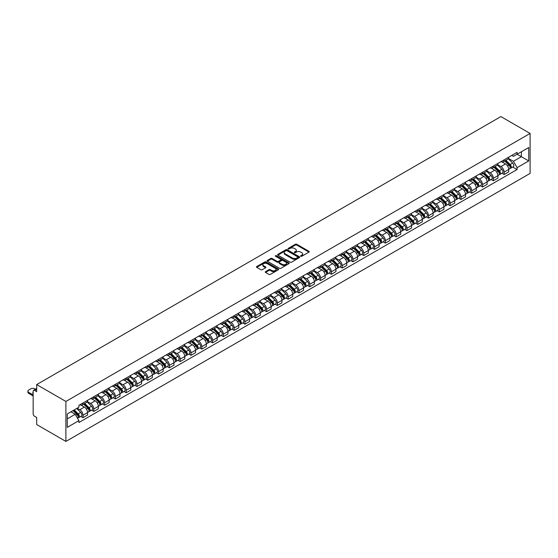 <?xml version="1.0" encoding="UTF-8"?>
<svg xmlns="http://www.w3.org/2000/svg" width="558" height="558" viewBox="0 0 558 558"><rect width="100%" height="100%" fill="white"/><g stroke="black" fill="none" stroke-linecap="round" stroke-linejoin="round"><path stroke-width="0.84" d="M300.79 256.268A0.67 0.391 0 0 0 301.739 256.268L308.958 252.104A0.963 0.558 0 0 0 309.237 251.714A0.963 0.558 0 0 0 308.958 251.316L296.73 244.258A0.963 0.558 0 0 0 295.37 244.258L288.151 248.429A0.67 0.391 0 0 0 289.1 248.973L290.034 248.436A3.076 1.779 0 0 1 294.38 248.436L295.405 249.021A3.076 1.779 0 0 1 296.305 250.277A3.076 1.779 0 0 1 295.405 251.532L294.471 252.076A0.67 0.391 0 0 0 295.419 252.621L296.354 252.083A3.076 1.779 0 0 1 300.699 252.083L301.725 252.669A3.076 1.779 0 0 1 302.624 253.925A3.076 1.779 0 0 1 301.725 255.18L300.79 255.724A0.67 0.391 0 0 0 300.79 256.268L300.79 255.724M265.538 271.641A0.963 0.558 0 0 0 265.259 272.032A0.963 0.558 0 0 0 265.538 272.423L268.97 274.403A0.963 0.558 0 0 0 270.33 274.403L278.351 269.779A0.963 0.558 0 0 0 278.63 269.381A0.963 0.558 0 0 0 278.351 268.991L266.117 261.932A0.963 0.558 0 0 0 264.757 261.932L256.743 266.557A0.963 0.558 0 0 0 256.457 266.954A0.963 0.558 0 0 0 256.743 267.345L260.886 269.737A0.963 0.558 0 0 0 262.246 269.737L265.678 267.756A0.963 0.558 0 0 0 265.957 267.366A0.963 0.558 0 0 0 265.678 266.968L263.62 265.782A2.574 1.486 0 0 1 262.867 264.736A2.574 1.486 0 0 1 264.457 263.362A2.574 1.486 0 0 1 267.254 263.683L275.31 268.335A2.574 1.486 0 0 1 276.064 269.381A2.574 1.486 0 0 1 274.473 270.756A2.574 1.486 0 0 1 271.669 270.435L270.33 269.66A0.963 0.558 0 0 0 268.97 269.66L265.538 271.641L265.538 272.423M65.9 401.453L36.689 384.588L500.889 116.58L530.1 133.446L65.9 401.453L65.9 441.42L530.1 173.412L530.1 133.446M290.104 262.204A0.963 0.558 0 0 0 291.464 262.204L299.479 257.573A0.963 0.558 0 0 0 299.758 257.182A0.963 0.558 0 0 0 299.479 256.792L287.251 249.733A0.963 0.558 0 0 0 285.891 249.733L277.87 254.357A0.963 0.558 0 0 0 277.591 254.748A0.963 0.558 0 0 0 277.87 255.145L290.104 262.204M275.798 256.415A0.67 0.391 0 0 1 276.482 256.513L288.898 263.683L280.897 268.307A0.963 0.558 0 0 1 279.537 268.307L267.31 261.242L270.735 259.275L270.735 258.48L267.31 260.46A0.963 0.558 0 0 0 267.024 260.851A0.963 0.558 0 0 0 267.31 261.242L267.31 260.46M270.735 259.275A0.963 0.558 0 0 1 272.095 259.275L272.095 258.48A0.963 0.558 0 0 0 270.735 258.48M272.095 258.48L277.054 261.339A0.963 0.558 0 0 0 278.414 261.339L280.695 260.028A0.963 0.558 0 0 0 280.974 259.637A0.963 0.558 0 0 0 280.695 259.24L275.526 256.262A0.67 0.391 0 0 1 276.482 255.71L288.911 262.888A0.963 0.558 0 0 1 289.197 263.285A0.963 0.558 0 0 1 288.911 263.676L288.911 262.888M36.689 384.588L36.689 391.66L34.54 390.419A1.96 1.13 -120 0 0 33.564 390.328A1.96 1.13 -120 0 0 33.159 391.221L33.159 413.841A1.96 1.13 -120 0 0 34.54 416.24L36.689 417.482L36.689 424.554L65.9 441.42M504.139 159.825A4.506 2.602 60 0 1 503.211 161.848L507.78 159.211A4.506 2.602 -120 0 0 508.708 157.189M497.659 164.673L500.958 166.577A4.506 2.602 60 0 1 504.139 172.094L508.708 169.458A4.506 2.602 -120 0 0 505.527 163.94L502.256 162.05M508.708 169.458L508.708 171.892L504.139 174.528L501.949 173.266M503.211 161.848A4.506 2.602 60 0 1 500.993 161.646M504.139 172.094L504.139 174.528M493.342 166.061A4.506 2.602 60 0 1 492.407 168.084L496.976 165.44A4.506 2.602 -120 0 0 497.91 163.424M491.152 179.502L493.342 180.764L497.91 178.128L497.91 175.693A4.506 2.602 -120 0 0 494.73 170.176L491.459 168.286M492.407 168.084A4.506 2.602 60 0 1 490.196 167.874M486.862 170.908L490.161 172.813A4.506 2.602 60 0 1 493.342 178.33L493.342 180.764M482.544 172.296A4.506 2.602 60 0 1 481.61 174.312L486.178 171.676A4.506 2.602 -120 0 0 487.113 169.653M480.354 185.737L482.544 187L487.113 184.363L487.113 181.922A4.506 2.602 -120 0 0 483.925 176.412L480.661 174.521M481.61 174.312A4.506 2.602 60 0 1 479.392 174.11M476.058 177.144L479.357 179.048A4.506 2.602 60 0 1 482.544 184.565L482.544 187M471.747 178.525A4.506 2.602 60 0 1 470.812 180.548L475.381 177.911A4.506 2.602 -120 0 0 476.316 175.889M469.557 191.973L471.747 193.235L476.316 190.599L476.316 188.158A4.506 2.602 -120 0 0 473.128 182.647L469.857 180.757M470.812 180.548A4.506 2.602 60 0 1 468.594 180.346M465.26 183.38L468.56 185.284A4.506 2.602 60 0 1 471.747 190.794L471.747 193.235M460.95 184.761A4.506 2.602 60 0 1 460.015 186.784L464.584 184.147A4.506 2.602 -120 0 0 465.518 182.124M458.76 198.209L460.95 199.471L465.518 196.834L465.518 194.393A4.506 2.602 -120 0 0 462.331 188.876L459.06 186.993M460.015 186.784A4.506 2.602 60 0 1 457.797 186.581M454.463 189.608L457.762 191.52A4.506 2.602 60 0 1 460.95 197.03L460.95 199.471M450.146 190.996A4.506 2.602 60 0 1 449.218 193.019L453.787 190.383A4.506 2.602 -120 0 0 454.714 188.36M447.955 204.437L450.146 205.707L454.714 203.07L454.714 200.629A4.506 2.602 -120 0 0 451.534 195.112L448.262 193.228M449.218 193.019A4.506 2.602 60 0 1 447 192.817M443.666 195.844L446.965 197.748A4.506 2.602 60 0 1 450.146 203.265L450.146 205.707M439.348 197.232A4.506 2.602 60 0 1 438.421 199.255L442.989 196.618A4.506 2.602 -120 0 0 443.917 194.596M437.158 210.673L439.348 211.942L443.917 209.299L443.917 206.865A4.506 2.602 -120 0 0 440.736 201.347L437.465 199.457M438.421 199.255A4.506 2.602 60 0 1 436.203 199.053M432.869 202.08L436.168 203.984A4.506 2.602 60 0 1 439.348 209.501L439.348 211.942M428.551 203.468A4.506 2.602 60 0 1 427.616 205.49L432.185 202.847A4.506 2.602 -120 0 0 433.12 200.831M426.361 216.909L428.551 218.171L433.12 215.534L433.12 213.1A4.506 2.602 -120 0 0 429.939 207.583L426.668 205.693M427.616 205.49A4.506 2.602 60 0 1 425.405 205.281M422.064 208.315L425.37 210.22A4.506 2.602 60 0 1 428.551 215.737L428.551 218.171M417.754 209.703A4.506 2.602 60 0 1 416.819 211.719L421.388 209.083A4.506 2.602 -120 0 0 422.322 207.06M415.564 223.144L417.754 224.407L422.322 221.77L422.322 219.336A4.506 2.602 -120 0 0 419.135 213.819L415.87 211.928M416.819 211.719A4.506 2.602 60 0 1 414.601 211.517M411.267 214.551L414.566 216.455A4.506 2.602 60 0 1 417.754 221.972L417.754 224.407M406.956 215.932A4.506 2.602 60 0 1 406.022 217.955L410.59 215.318A4.506 2.602 -120 0 0 411.525 213.296M404.766 229.38L406.956 230.642L411.525 228.006L411.525 225.565A4.506 2.602 -120 0 0 408.337 220.054L405.066 218.164M406.022 217.955A4.506 2.602 60 0 1 403.804 217.753M400.47 220.787L403.769 222.691A4.506 2.602 60 0 1 406.956 228.208L406.956 230.642M396.152 222.168A4.506 2.602 60 0 1 395.224 224.19L399.793 221.554A4.506 2.602 -120 0 0 400.721 219.531M393.962 235.615L396.152 236.878L400.728 234.241L400.728 231.8A4.506 2.602 -120 0 0 397.54 226.283L394.269 224.4M395.224 224.19A4.506 2.602 60 0 1 393.006 223.988M389.672 227.022L392.971 228.926A4.506 2.602 60 0 1 396.152 234.437L396.152 236.878M385.355 228.403A4.506 2.602 60 0 1 384.427 230.426L388.996 227.79A4.506 2.602 -120 0 0 389.923 225.767M383.165 241.844L385.355 243.114L389.923 240.477L389.923 238.036A4.506 2.602 -120 0 0 386.743 232.519L383.472 230.635M384.427 230.426A4.506 2.602 60 0 1 382.209 230.224M378.875 233.251L382.174 235.155A4.506 2.602 60 0 1 385.355 240.672L385.355 243.114M374.558 234.639A4.506 2.602 60 0 1 373.623 236.662L378.191 234.025A4.506 2.602 -120 0 0 379.126 232.002M372.367 248.08L374.558 249.349L379.126 246.706L379.126 244.271A4.506 2.602 -120 0 0 375.946 238.754L372.674 236.864M373.623 236.662A4.506 2.602 60 0 1 371.412 236.459M368.078 239.487L371.377 241.391A4.506 2.602 60 0 1 374.558 246.908L374.558 249.349M363.76 240.875A4.506 2.602 60 0 1 362.826 242.897L367.394 240.254A4.506 2.602 -120 0 0 368.329 238.238M361.57 254.315L363.76 255.578L368.329 252.941L368.329 250.507A4.506 2.602 -120 0 0 365.141 244.99L361.877 243.1M362.826 242.897A4.506 2.602 60 0 1 360.608 242.695M357.273 245.722L360.573 247.626A4.506 2.602 60 0 1 363.76 253.144L363.76 255.578M352.963 247.11A4.506 2.602 60 0 1 352.028 249.126L356.597 246.49A4.506 2.602 -120 0 0 357.532 244.474M350.773 260.551L352.963 261.814L357.532 259.177L357.532 256.743A4.506 2.602 -120 0 0 354.344 251.226L351.073 249.335M352.028 249.126A4.506 2.602 60 0 1 349.81 248.924M346.476 251.958L349.775 253.862A4.506 2.602 60 0 1 352.963 259.379L352.963 261.814M342.166 253.346A4.506 2.602 60 0 1 341.231 255.362L345.8 252.725A4.506 2.602 -120 0 0 346.734 250.702M339.968 266.787L342.166 268.049L346.734 265.413L346.734 262.971A4.506 2.602 -120 0 0 343.547 257.461L340.275 255.571M341.231 255.362A4.506 2.602 60 0 1 339.013 255.159M335.679 258.194L338.978 260.098A4.506 2.602 60 0 1 342.166 265.615L342.166 268.049M331.361 259.575A4.506 2.602 60 0 1 330.434 261.597L335.002 258.961A4.506 2.602 -120 0 0 335.93 256.938M329.171 273.022L331.361 274.285L335.93 271.648L335.93 269.207A4.506 2.602 -120 0 0 332.749 263.697L329.478 261.807M330.434 261.597A4.506 2.602 60 0 1 328.216 261.395M324.882 264.429L328.181 266.333A4.506 2.602 60 0 1 331.361 271.844L331.361 274.285M320.564 265.81A4.506 2.602 60 0 1 319.629 267.833L324.198 265.196A4.506 2.602 -120 0 0 325.133 263.174M318.374 279.251L320.564 280.521L325.133 277.884L325.133 275.443A4.506 2.602 -120 0 0 321.952 269.926L318.681 268.042M319.629 267.833A4.506 2.602 60 0 1 317.418 267.631M314.084 270.658L317.383 272.569A4.506 2.602 60 0 1 320.564 278.079L320.564 280.521M309.767 272.046A4.506 2.602 60 0 1 308.832 274.069L313.401 271.432A4.506 2.602 -120 0 0 314.335 269.409M307.577 285.487L309.767 286.756L314.335 284.113L314.335 281.678A4.506 2.602 -120 0 0 311.148 276.161L307.883 274.278M308.832 274.069A4.506 2.602 60 0 1 306.614 273.866M303.28 276.894L306.579 278.798A4.506 2.602 60 0 1 309.767 284.315L309.767 286.756M298.969 278.282A4.506 2.602 60 0 1 298.035 280.304L302.603 277.668A4.506 2.602 -120 0 0 303.538 275.645M296.779 291.722L298.969 292.985L303.538 290.348L303.538 287.914A4.506 2.602 -120 0 0 300.35 282.397L297.079 280.507M298.035 280.304A4.506 2.602 60 0 1 295.817 280.102M292.483 283.129L295.782 285.033A4.506 2.602 60 0 1 298.969 290.551L298.969 292.985M288.172 284.517A4.506 2.602 60 0 1 287.237 286.54L291.806 283.896A4.506 2.602 -120 0 0 292.741 281.881M285.982 297.958L288.172 299.221L292.741 296.584L292.741 294.15A4.506 2.602 -120 0 0 289.553 288.632L286.282 286.742M287.237 286.54A4.506 2.602 60 0 1 285.019 286.331M281.685 289.365L284.985 291.269A4.506 2.602 60 0 1 288.172 296.786L288.172 299.221M277.368 290.753A4.506 2.602 60 0 1 276.44 292.769L281.009 290.132A4.506 2.602 -120 0 0 281.936 288.109M275.178 304.194L277.368 305.456L281.936 302.82L281.936 300.378A4.506 2.602 -120 0 0 278.756 294.868L275.485 292.978M276.44 292.769A4.506 2.602 60 0 1 274.222 292.566M270.888 295.601L274.187 297.505A4.506 2.602 60 0 1 277.368 303.022L277.368 305.456M266.571 296.982A4.506 2.602 60 0 1 265.643 299.004L270.212 296.368A4.506 2.602 -120 0 0 271.139 294.345M264.38 310.429L266.571 311.692L271.139 309.055L271.139 306.614A4.506 2.602 -120 0 0 267.959 301.104L264.687 299.214M265.643 299.004A4.506 2.602 60 0 1 263.425 298.802M260.091 301.836L263.39 303.74A4.506 2.602 60 0 1 266.571 309.251L266.571 311.692M255.773 303.217A4.506 2.602 60 0 1 254.839 305.24L259.407 302.603A4.506 2.602 -120 0 0 260.342 300.581M253.583 316.658L255.773 317.927L260.342 315.291L260.342 312.85A4.506 2.602 -120 0 0 257.161 307.332L253.89 305.449M254.839 305.24A4.506 2.602 60 0 1 252.621 305.038M249.286 308.065L252.593 309.976A4.506 2.602 60 0 1 255.773 315.486L255.773 317.927M244.976 309.453A4.506 2.602 60 0 1 244.041 311.476L248.61 308.839A4.506 2.602 -120 0 0 249.545 306.816M242.786 322.894L244.976 324.163L249.545 321.52L249.545 319.085A4.506 2.602 -120 0 0 246.357 313.568L243.093 311.685M244.041 311.476A4.506 2.602 60 0 1 241.823 311.273M238.489 314.3L241.788 316.205A4.506 2.602 60 0 1 244.976 321.722L244.976 324.163M234.179 315.689A4.506 2.602 60 0 1 233.244 317.711L237.813 315.075A4.506 2.602 -120 0 0 238.747 313.052M231.989 329.129L234.179 330.392L238.747 327.755L238.747 325.321A4.506 2.602 -120 0 0 235.56 319.804L232.288 317.914M233.244 317.711A4.506 2.602 60 0 1 231.026 317.509M227.692 320.536L230.991 322.44A4.506 2.602 60 0 1 234.179 327.958L234.179 330.392M223.374 321.924A4.506 2.602 60 0 1 222.447 323.947L227.015 321.303A4.506 2.602 -120 0 0 227.943 319.288M221.184 335.365L223.374 336.627L227.943 333.991L227.943 331.557A4.506 2.602 -120 0 0 224.762 326.039L221.491 324.149M222.447 323.947A4.506 2.602 60 0 1 220.229 323.738M216.895 326.772L220.194 328.676A4.506 2.602 60 0 1 223.374 334.193L223.374 336.627M212.577 328.16A4.506 2.602 60 0 1 211.649 330.176L216.218 327.539A4.506 2.602 -120 0 0 217.146 325.516M210.387 341.601L212.577 342.863L217.146 340.227L217.146 337.785A4.506 2.602 -120 0 0 213.965 332.275L210.694 330.385M211.649 330.176A4.506 2.602 60 0 1 209.431 329.973M206.097 333.007L209.396 334.912A4.506 2.602 60 0 1 212.577 340.429L212.577 342.863M201.78 334.388A4.506 2.602 60 0 1 200.845 336.411L205.414 333.775A4.506 2.602 -120 0 0 206.348 331.752M199.59 347.836L201.78 349.099L206.348 346.462L206.348 344.021A4.506 2.602 -120 0 0 203.168 338.511L199.897 336.62M200.845 336.411A4.506 2.602 60 0 1 198.634 336.209M195.293 339.243L198.599 341.147A4.506 2.602 60 0 1 201.78 346.658L201.78 349.099M190.982 340.624A4.506 2.602 60 0 1 190.048 342.647L194.616 340.01A4.506 2.602 -120 0 0 195.551 337.988M188.792 354.065L190.982 355.334L195.551 352.698L195.551 350.257A4.506 2.602 -120 0 0 192.364 344.739L189.099 342.856M190.048 342.647A4.506 2.602 60 0 1 187.83 342.445M184.496 345.472L187.795 347.383A4.506 2.602 60 0 1 190.982 352.893L190.982 355.334M180.185 346.86A4.506 2.602 60 0 1 179.251 348.883L183.819 346.246A4.506 2.602 -120 0 0 184.754 344.223M177.995 360.301L180.185 361.57L184.754 358.927L184.754 356.492A4.506 2.602 -120 0 0 181.566 350.975L178.295 349.092M179.251 348.883A4.506 2.602 60 0 1 177.032 348.68M173.698 351.707L176.998 353.612A4.506 2.602 60 0 1 180.185 359.129L180.185 361.57M169.381 353.095A4.506 2.602 60 0 1 168.453 355.118L173.022 352.482A4.506 2.602 -120 0 0 173.95 350.459M167.191 366.536L169.388 367.799L173.957 365.162L173.957 362.728A4.506 2.602 -120 0 0 170.769 357.211L167.498 355.32M168.453 355.118A4.506 2.602 60 0 1 166.235 354.916M162.901 357.943L166.2 359.847A4.506 2.602 60 0 1 169.388 365.364L169.388 367.799M158.584 359.331A4.506 2.602 60 0 1 157.656 361.354L162.225 358.71A4.506 2.602 -120 0 0 163.152 356.695M156.393 372.772L158.584 374.034L163.152 371.398L163.152 368.964A4.506 2.602 -120 0 0 159.972 363.446L156.7 361.556M157.656 361.354A4.506 2.602 60 0 1 155.438 361.145M152.104 364.179L155.403 366.083A4.506 2.602 60 0 1 158.584 371.6L158.584 374.034M147.786 365.567A4.506 2.602 60 0 1 146.852 367.582L151.42 364.946A4.506 2.602 -120 0 0 152.355 362.923M145.596 379.008L147.786 380.27L152.355 377.633L152.355 375.192A4.506 2.602 -120 0 0 149.174 369.682L145.903 367.792M146.852 367.582A4.506 2.602 60 0 1 144.641 367.38M141.307 370.414L144.606 372.319A4.506 2.602 60 0 1 147.786 377.836L147.786 380.27M136.989 371.795A4.506 2.602 60 0 1 136.054 373.818L140.623 371.182A4.506 2.602 -120 0 0 141.558 369.159M134.799 385.243L136.989 386.506L141.558 383.869L141.558 381.428A4.506 2.602 -120 0 0 138.37 375.918L135.106 374.027M136.054 373.818A4.506 2.602 60 0 1 133.836 373.616M130.502 376.65L133.801 378.554A4.506 2.602 60 0 1 136.989 384.064L136.989 386.506M126.192 378.031A4.506 2.602 60 0 1 125.257 380.054L129.826 377.417A4.506 2.602 -120 0 0 130.76 375.395M124.002 391.479L126.192 392.741L130.76 390.105L130.76 387.664A4.506 2.602 -120 0 0 127.573 382.146L124.301 380.263M125.257 380.054A4.506 2.602 60 0 1 123.039 379.852M119.705 382.879L123.004 384.79A4.506 2.602 60 0 1 126.192 390.3L126.192 392.741M115.394 384.267A4.506 2.602 60 0 1 114.46 386.289L119.028 383.653A4.506 2.602 -120 0 0 119.963 381.63M113.204 397.708L115.394 398.977L119.963 396.34L119.963 393.899A4.506 2.602 -120 0 0 116.775 388.382L113.504 386.499M114.46 386.289A4.506 2.602 60 0 1 112.242 386.087M108.908 389.114L112.207 391.019A4.506 2.602 60 0 1 115.394 396.536L115.394 398.977M104.59 390.502A4.506 2.602 60 0 1 103.662 392.525L108.231 389.889A4.506 2.602 -120 0 0 109.159 387.866M102.4 403.943L104.59 405.213L109.159 402.569L109.159 400.135A4.506 2.602 -120 0 0 105.978 394.618L102.707 392.727M103.662 392.525A4.506 2.602 60 0 1 101.444 392.323M98.11 395.35L101.41 397.254A4.506 2.602 60 0 1 104.59 402.771L104.59 405.213M93.793 396.738A4.506 2.602 60 0 1 92.858 398.761L97.427 396.117A4.506 2.602 -120 0 0 98.361 394.101M91.603 410.179L93.793 411.441L98.361 408.805L98.361 406.37A4.506 2.602 -120 0 0 95.181 400.853L91.91 398.963M92.858 398.761A4.506 2.602 60 0 1 90.647 398.551M87.313 401.586L90.612 403.49A4.506 2.602 60 0 1 93.793 409.007L93.793 411.441M82.996 402.974A4.506 2.602 60 0 1 82.061 404.989L86.63 402.353A4.506 2.602 -120 0 0 87.564 400.33M80.805 416.414L82.996 417.677L87.564 415.04L87.564 412.606A4.506 2.602 -120 0 0 84.377 407.089L81.112 405.199M82.061 404.989A4.506 2.602 60 0 1 79.843 404.787M77.178 408.205L79.808 409.725A4.506 2.602 60 0 1 82.996 415.243L82.996 417.677M511.791 155.41L513.416 156.345L528.719 147.514L521.381 151.755L521.381 156.707L513.416 161.304L508.457 158.437M67.281 418.877L75.239 414.28L78.908 420.634L67.281 427.351L67.281 413.924L78.908 407.207L78.908 405.331L517.085 152.348L517.085 154.231L528.719 160.941L517.085 167.658L513.416 161.304M528.719 147.514L528.719 160.941M78.908 420.634L78.908 422.518L517.085 169.534L517.085 167.658M75.239 414.28L70.95 411.804M512.753 167.03L517.085 169.534M301.055 256.366L301.725 255.983A3.076 1.779 0 0 0 302.624 254.727L302.624 253.925M296.305 250.277L296.305 251.079A3.076 1.779 0 0 1 295.405 252.335L294.736 252.718M308.958 251.316L308.958 252.104L296.73 245.06A0.963 0.558 0 0 0 295.37 245.06L288.416 249.07M299.479 256.792L299.479 257.573L287.251 250.528A0.963 0.558 0 0 0 285.891 250.528L277.884 255.152L277.87 254.357M297.784 257.461A0.67 0.391 0 0 0 297.784 256.91L287.042 250.709A0.67 0.391 0 0 0 286.094 250.709L285.11 251.281A3.076 1.779 0 0 0 284.21 252.537A3.076 1.779 0 0 0 285.11 253.792L292.448 258.026A3.076 1.779 0 0 0 296.793 258.026L297.784 257.461L297.784 258.256A0.67 0.391 0 0 0 297.979 257.984L297.979 257.182M284.21 252.537L284.21 253.332A3.076 1.779 0 0 0 285.11 254.588L285.11 253.792M297.784 258.256L296.793 258.828A3.076 1.779 0 0 1 292.448 258.828L285.11 254.588M272.095 259.275L277.054 262.141A0.963 0.558 0 0 0 278.414 262.141L280.695 260.83A0.963 0.558 0 0 0 280.974 260.433L280.974 259.637M282.202 264.311A2.574 1.486 0 0 0 285.005 264.631A2.574 1.486 0 0 0 286.589 263.264A2.574 1.486 0 0 0 285.842 262.211L283.004 260.579A0.963 0.558 0 0 0 281.644 260.579L279.37 261.89A0.963 0.558 0 0 0 279.084 262.281A0.963 0.558 0 0 0 279.37 262.679L282.202 264.311L282.202 265.113A2.574 1.486 0 0 0 285.005 265.434A2.574 1.486 0 0 0 286.589 264.06L286.589 263.264M279.084 262.281L279.084 263.083A0.963 0.558 0 0 0 279.37 263.474L279.37 262.679M282.202 265.113L279.37 263.474M276.064 269.381L276.064 270.184A2.574 1.486 0 0 1 274.473 271.551A2.574 1.486 0 0 1 271.669 271.23L270.33 270.456A0.963 0.558 0 0 0 268.97 270.456L265.552 272.43M262.867 264.736L262.867 265.531A2.574 1.486 0 0 0 263.62 266.584L263.62 265.782M265.678 266.968L265.678 267.756L263.62 266.584M278.351 268.991L278.351 269.779L266.117 262.727A0.963 0.558 0 0 0 264.757 262.727L256.757 267.352L256.743 266.557M504.725 160.969L508.98 165.168A2.448 1.416 60 0 1 509.621 168.837L508.708 169.367M505.569 161.806L507.375 162.852M505.192 160.697L509.852 165.294A1.172 0.677 60 0 1 510.165 167.058A1.172 0.677 60 0 1 510.054 167.1M505.897 160.292L510.151 164.491A2.448 1.416 60 0 1 510.8 168.16A2.448 1.416 60 0 1 510.061 168.237M508.282 158.744L512.649 163.048A2.448 1.416 60 0 1 513.29 166.723L510.8 168.16M493.928 167.205L498.175 171.404A2.448 1.416 60 0 1 498.824 175.072L497.91 175.603M494.772 168.042L496.578 169.088M494.395 166.933L499.054 171.529A1.172 0.677 60 0 1 499.361 173.294A1.172 0.677 60 0 1 499.257 173.336M495.099 166.528L499.354 170.727A2.448 1.416 60 0 1 500.003 174.396A2.448 1.416 60 0 1 499.264 174.473M497.485 164.98L501.844 169.283A2.448 1.416 60 0 1 502.493 172.952L500.003 174.396M483.123 173.44L487.378 177.639A2.448 1.416 60 0 1 488.027 181.308L487.113 181.831M483.974 174.277L485.781 175.317M483.598 173.168L488.257 177.765A1.172 0.677 60 0 1 488.564 179.523A1.172 0.677 60 0 1 488.459 179.571M484.302 172.764L488.557 176.956A2.448 1.416 60 0 1 489.206 180.625A2.448 1.416 60 0 1 488.466 180.708M486.681 171.215L491.047 175.519A2.448 1.416 60 0 1 491.696 179.188L489.206 180.625M472.326 179.676L476.581 183.875A2.448 1.416 60 0 1 477.23 187.544L476.316 188.067M473.177 180.513L474.977 181.552M472.8 179.404L477.46 184.001A1.172 0.677 60 0 1 477.767 185.758A1.172 0.677 60 0 1 477.662 185.8M473.505 178.999L477.76 183.191A2.448 1.416 60 0 1 478.401 186.86A2.448 1.416 60 0 1 477.662 186.944M475.883 177.451L480.25 181.755A2.448 1.416 60 0 1 480.898 185.423L478.401 186.86M461.529 185.912L465.784 190.104A2.448 1.416 60 0 1 466.425 193.779L465.512 194.303M462.38 186.749L464.179 187.788M462.003 185.64L466.655 190.236A1.172 0.677 60 0 1 466.969 191.994A1.172 0.677 60 0 1 466.865 192.036M462.708 185.228L466.962 189.427A2.448 1.416 60 0 1 467.604 193.096A2.448 1.416 60 0 1 466.865 193.173M465.086 183.68L469.452 187.99A2.448 1.416 60 0 1 470.094 191.659L467.604 193.096M450.731 192.147L454.986 196.339A2.448 1.416 60 0 1 455.628 200.008L454.714 200.538M451.575 192.984L453.382 194.024M451.199 191.875L455.858 196.465A1.172 0.677 60 0 1 456.172 198.23A1.172 0.677 60 0 1 456.06 198.271M451.903 191.464L456.158 195.663A2.448 1.416 60 0 1 456.807 199.332A2.448 1.416 60 0 1 456.067 199.408M454.289 189.915L458.655 194.226A2.448 1.416 60 0 1 459.297 197.895L456.807 199.332M439.934 198.376L444.182 202.575A2.448 1.416 60 0 1 444.831 206.244L443.917 206.774M440.778 199.213L442.585 200.259M440.401 198.104L445.061 202.7A1.172 0.677 60 0 1 445.375 204.465A1.172 0.677 60 0 1 445.263 204.507M441.106 197.699L445.361 201.898A2.448 1.416 60 0 1 446.009 205.567A2.448 1.416 60 0 1 445.27 205.644M443.491 196.151L447.851 200.455A2.448 1.416 60 0 1 448.499 204.13L446.009 205.567M429.13 204.612L433.385 208.811A2.448 1.416 60 0 1 434.033 212.479L433.12 213.01M429.981 205.449L431.787 206.495M429.604 204.34L434.264 208.936A1.172 0.677 60 0 1 434.57 210.701A1.172 0.677 60 0 1 434.466 210.743M430.309 203.935L434.563 208.134A2.448 1.416 60 0 1 435.212 211.803A2.448 1.416 60 0 1 434.473 211.88M432.687 202.387L437.054 206.69A2.448 1.416 60 0 1 437.702 210.359L435.212 211.803M418.333 210.847L422.587 215.046A2.448 1.416 60 0 1 423.236 218.715L422.322 219.238M419.184 211.684L420.983 212.724M418.807 210.575L423.466 215.172A1.172 0.677 60 0 1 423.773 216.929A1.172 0.677 60 0 1 423.668 216.978M419.511 210.171L423.766 214.363A2.448 1.416 60 0 1 424.408 218.032A2.448 1.416 60 0 1 423.668 218.115M421.89 208.622L426.256 212.926A2.448 1.416 60 0 1 426.905 216.595L424.408 218.032M407.535 217.083L411.79 221.282A2.448 1.416 60 0 1 412.432 224.951L411.525 225.474M408.386 217.92L410.186 218.959M408.01 216.811L412.669 221.407A1.172 0.677 60 0 1 412.976 223.165A1.172 0.677 60 0 1 412.871 223.207M408.714 216.406L412.969 220.598A2.448 1.416 60 0 1 413.611 224.267A2.448 1.416 60 0 1 412.871 224.351M411.093 214.858L415.459 219.161A2.448 1.416 60 0 1 416.101 222.83L413.611 224.267M396.738 223.319L400.993 227.518A2.448 1.416 60 0 1 401.634 231.186L400.721 231.709M397.582 224.156L399.389 225.195M397.205 223.047L401.865 227.643A1.172 0.677 60 0 1 402.179 229.401A1.172 0.677 60 0 1 402.067 229.443M397.917 222.635L402.165 226.834A2.448 1.416 60 0 1 402.813 230.503A2.448 1.416 60 0 1 402.074 230.58M400.295 221.087L404.662 225.397A2.448 1.416 60 0 1 405.303 229.066L402.813 230.503M385.941 229.554L390.195 233.746A2.448 1.416 60 0 1 390.837 237.415L389.923 237.945M386.785 230.391L388.591 231.431M386.408 229.282L391.067 233.872A1.172 0.677 60 0 1 391.381 235.636A1.172 0.677 60 0 1 391.27 235.678M387.113 228.871L391.367 233.07A2.448 1.416 60 0 1 392.016 236.738A2.448 1.416 60 0 1 391.277 236.815M389.498 227.322L393.864 231.633A2.448 1.416 60 0 1 394.506 235.302L392.016 236.738M375.136 235.783L379.391 239.982A2.448 1.416 60 0 1 380.04 243.651L379.126 244.181M375.987 236.62L377.794 237.666M375.611 235.511L380.27 240.107A1.172 0.677 60 0 1 380.577 241.872A1.172 0.677 60 0 1 380.472 241.914M376.315 235.106L380.57 239.305A2.448 1.416 60 0 1 381.219 242.974A2.448 1.416 60 0 1 380.479 243.051M378.694 233.558L383.06 237.868A2.448 1.416 60 0 1 383.709 241.537L381.219 242.974M364.339 242.019L368.594 246.218A2.448 1.416 60 0 1 369.243 249.886L368.329 250.416M365.19 242.856L366.99 243.902M364.813 241.747L369.473 246.343A1.172 0.677 60 0 1 369.78 248.108A1.172 0.677 60 0 1 369.675 248.15M365.518 241.342L369.773 245.541A2.448 1.416 60 0 1 370.414 249.21A2.448 1.416 60 0 1 369.675 249.286M367.896 239.794L372.263 244.097A2.448 1.416 60 0 1 372.911 247.766L370.414 249.21M353.542 248.254L357.797 252.453A2.448 1.416 60 0 1 358.445 256.122L357.532 256.652M354.393 249.091L356.192 250.13M354.016 247.982L358.675 252.579A1.172 0.677 60 0 1 358.982 254.343A1.172 0.677 60 0 1 358.878 254.385M354.721 247.578L358.975 251.77A2.448 1.416 60 0 1 359.617 255.445A2.448 1.416 60 0 1 358.878 255.522M357.099 246.029L361.465 250.333A2.448 1.416 60 0 1 362.114 254.002L359.617 255.445M342.745 254.49L346.999 258.689A2.448 1.416 60 0 1 347.641 262.358L346.727 262.881M343.595 255.327L345.395 256.366M343.219 254.218L347.871 258.814A1.172 0.677 60 0 1 348.185 260.572A1.172 0.677 60 0 1 348.073 260.614M343.923 253.813L348.171 258.005A2.448 1.416 60 0 1 348.82 261.674A2.448 1.416 60 0 1 348.08 261.758M346.302 252.265L350.668 256.568A2.448 1.416 60 0 1 351.31 260.237L348.82 261.674M331.947 260.726L336.202 264.924A2.448 1.416 60 0 1 336.844 268.593L335.93 269.116M332.791 261.562L334.598 262.602M332.415 260.453L337.074 265.05A1.172 0.677 60 0 1 337.388 266.808A1.172 0.677 60 0 1 337.276 266.85M333.119 260.042L337.374 264.241A2.448 1.416 60 0 1 338.022 267.91A2.448 1.416 60 0 1 337.283 267.986M335.504 258.494L339.871 262.804A2.448 1.416 60 0 1 340.513 266.473L338.022 267.91M321.143 266.961L325.398 271.153A2.448 1.416 60 0 1 326.046 274.822L325.133 275.352M321.994 267.798L323.8 268.837M321.617 266.689L326.277 271.286A1.172 0.677 60 0 1 326.583 273.043A1.172 0.677 60 0 1 326.479 273.085M322.322 266.278L326.576 270.477A2.448 1.416 60 0 1 327.225 274.145A2.448 1.416 60 0 1 326.486 274.222M324.707 264.729L329.067 269.04A2.448 1.416 60 0 1 329.715 272.709L327.225 274.145M310.346 273.197L314.6 277.389A2.448 1.416 60 0 1 315.249 281.058L314.335 281.588M311.197 274.034L312.996 275.073M310.82 272.918L315.479 277.514A1.172 0.677 60 0 1 315.786 279.279A1.172 0.677 60 0 1 315.682 279.321M311.524 272.513L315.779 276.712A2.448 1.416 60 0 1 316.421 280.381A2.448 1.416 60 0 1 315.689 280.458M313.903 270.965L318.269 275.275A2.448 1.416 60 0 1 318.918 278.944L316.421 280.381M299.548 279.425L303.803 283.624A2.448 1.416 60 0 1 304.452 287.293L303.538 287.823M300.399 280.262L302.199 281.309M300.023 279.153L304.682 283.75A1.172 0.677 60 0 1 304.989 285.515A1.172 0.677 60 0 1 304.884 285.556M300.727 278.749L304.982 282.948A2.448 1.416 60 0 1 305.624 286.617A2.448 1.416 60 0 1 304.884 286.693M303.106 277.2L307.472 281.504A2.448 1.416 60 0 1 308.121 285.173L305.624 286.617M288.751 285.661L293.006 289.86A2.448 1.416 60 0 1 293.647 293.529L292.734 294.059M289.602 286.498L291.402 287.537M289.225 285.389L293.878 289.986A1.172 0.677 60 0 1 294.192 291.75A1.172 0.677 60 0 1 294.087 291.792M289.93 284.985L294.185 289.184A2.448 1.416 60 0 1 294.826 292.852A2.448 1.416 60 0 1 294.087 292.929M292.308 283.436L296.675 287.74A2.448 1.416 60 0 1 297.316 291.409L294.826 292.852M277.954 291.897L282.209 296.096A2.448 1.416 60 0 1 282.85 299.765L281.936 300.288M278.798 292.734L280.604 293.773M278.421 291.625L283.08 296.221A1.172 0.677 60 0 1 283.394 297.979A1.172 0.677 60 0 1 283.283 298.021M279.126 291.22L283.38 295.412A2.448 1.416 60 0 1 284.029 299.081A2.448 1.416 60 0 1 283.29 299.165M281.511 289.672L285.877 293.975A2.448 1.416 60 0 1 286.519 297.644L284.029 299.081M267.156 298.132L271.404 302.331A2.448 1.416 60 0 1 272.053 306L271.139 306.523M268 298.969L269.807 300.009M267.624 297.86L272.283 302.457A1.172 0.677 60 0 1 272.59 304.215A1.172 0.677 60 0 1 272.485 304.256M268.328 297.449L272.583 301.648A2.448 1.416 60 0 1 273.232 305.317A2.448 1.416 60 0 1 272.492 305.4M270.714 295.9L275.073 300.211A2.448 1.416 60 0 1 275.722 303.88L273.232 305.317M256.352 304.368L260.607 308.56A2.448 1.416 60 0 1 261.256 312.229L260.342 312.759M257.203 305.205L259.01 306.244M256.826 304.096L261.486 308.693A1.172 0.677 60 0 1 261.793 310.45A1.172 0.677 60 0 1 261.688 310.492M257.531 303.685L261.786 307.883A2.448 1.416 60 0 1 262.434 311.552A2.448 1.416 60 0 1 261.695 311.629M259.909 302.136L264.276 306.447A2.448 1.416 60 0 1 264.924 310.115L262.434 311.552M245.555 310.604L249.81 314.796A2.448 1.416 60 0 1 250.458 318.465L249.545 318.995M246.406 311.441L248.205 312.48M246.029 310.332L250.688 314.921A1.172 0.677 60 0 1 250.995 316.686A1.172 0.677 60 0 1 250.891 316.728M246.734 309.92L250.988 314.119A2.448 1.416 60 0 1 251.63 317.788A2.448 1.416 60 0 1 250.891 317.865M249.112 308.372L253.478 312.682A2.448 1.416 60 0 1 254.127 316.351L251.63 317.788M234.758 316.832L239.012 321.031A2.448 1.416 60 0 1 239.654 324.7L238.747 325.23M235.609 317.669L237.408 318.716M235.232 316.56L239.884 321.157A1.172 0.677 60 0 1 240.198 322.922A1.172 0.677 60 0 1 240.093 322.963M235.936 316.156L240.191 320.355A2.448 1.416 60 0 1 240.833 324.024A2.448 1.416 60 0 1 240.093 324.1M238.315 314.607L242.681 318.911A2.448 1.416 60 0 1 243.323 322.58L240.833 324.024M223.96 323.068L228.215 327.267A2.448 1.416 60 0 1 228.857 330.936L227.943 331.466M224.804 323.905L226.611 324.951M224.428 322.796L229.087 327.393A1.172 0.677 60 0 1 229.401 329.157A1.172 0.677 60 0 1 229.289 329.199M225.132 322.391L229.387 326.59A2.448 1.416 60 0 1 230.036 330.259A2.448 1.416 60 0 1 229.296 330.336M227.518 320.843L231.884 325.147A2.448 1.416 60 0 1 232.526 328.815L230.036 330.259M213.163 329.304L217.411 333.503A2.448 1.416 60 0 1 218.059 337.171L217.146 337.695M214.007 330.141L215.813 331.18M213.63 329.032L218.29 333.628A1.172 0.677 60 0 1 218.603 335.386A1.172 0.677 60 0 1 218.492 335.435M214.335 328.627L218.59 332.819A2.448 1.416 60 0 1 219.238 336.488A2.448 1.416 60 0 1 218.499 336.572M216.72 327.079L221.08 331.382A2.448 1.416 60 0 1 221.728 335.051L219.238 336.488M202.359 335.539L206.613 339.738A2.448 1.416 60 0 1 207.262 343.407L206.348 343.93M203.21 336.376L205.016 337.416M202.833 335.267L207.492 339.864A1.172 0.677 60 0 1 207.799 341.622A1.172 0.677 60 0 1 207.695 341.663M203.537 334.863L207.792 339.055A2.448 1.416 60 0 1 208.441 342.724A2.448 1.416 60 0 1 207.702 342.807M205.916 333.307L210.282 337.618A2.448 1.416 60 0 1 210.931 341.287L208.441 342.724M191.561 341.775L195.816 345.967A2.448 1.416 60 0 1 196.465 349.643L195.551 350.166M192.412 342.612L194.212 343.651M192.036 341.503L196.695 346.099A1.172 0.677 60 0 1 197.002 347.857A1.172 0.677 60 0 1 196.897 347.899M192.74 341.091L196.995 345.29A2.448 1.416 60 0 1 197.637 348.959A2.448 1.416 60 0 1 196.897 349.036M195.119 339.543L199.485 343.854A2.448 1.416 60 0 1 200.134 347.522L197.637 348.959M180.764 348.011L185.019 352.203A2.448 1.416 60 0 1 185.661 355.871L184.754 356.402M181.615 348.848L183.415 349.887M181.238 347.739L185.898 352.328A1.172 0.677 60 0 1 186.205 354.093A1.172 0.677 60 0 1 186.1 354.135M181.943 347.327L186.198 351.526A2.448 1.416 60 0 1 186.839 355.195A2.448 1.416 60 0 1 186.1 355.272M184.321 345.779L188.688 350.089A2.448 1.416 60 0 1 189.329 353.758L186.839 355.195M169.967 354.239L174.222 358.438A2.448 1.416 60 0 1 174.863 362.107L173.95 362.637M170.811 355.076L172.617 356.123M170.434 353.967L175.093 358.564A1.172 0.677 60 0 1 175.407 360.329A1.172 0.677 60 0 1 175.296 360.37M171.146 353.563L175.393 357.762A2.448 1.416 60 0 1 176.042 361.431A2.448 1.416 60 0 1 175.303 361.507M173.524 352.014L177.89 356.318A2.448 1.416 60 0 1 178.532 359.994L176.042 361.431M159.169 360.475L163.424 364.674A2.448 1.416 60 0 1 164.066 368.343L163.152 368.873M160.013 361.312L161.82 362.358M159.637 360.203L164.296 364.799A1.172 0.677 60 0 1 164.61 366.564A1.172 0.677 60 0 1 164.498 366.606M160.341 359.798L164.596 363.997A2.448 1.416 60 0 1 165.245 367.666A2.448 1.416 60 0 1 164.505 367.743M162.727 358.25L167.093 362.554A2.448 1.416 60 0 1 167.735 366.222L165.245 367.666M148.365 366.711L152.62 370.91A2.448 1.416 60 0 1 153.269 374.578L152.355 375.102M149.216 367.548L151.023 368.587M148.84 366.439L153.499 371.035A1.172 0.677 60 0 1 153.806 372.793A1.172 0.677 60 0 1 153.701 372.842M149.544 366.034L153.799 370.226A2.448 1.416 60 0 1 154.447 373.895A2.448 1.416 60 0 1 153.708 373.979M151.922 364.486L156.289 368.789A2.448 1.416 60 0 1 156.938 372.458L154.447 373.895M137.568 372.946L141.823 377.145A2.448 1.416 60 0 1 142.471 380.814L141.558 381.337M138.419 373.783L140.218 374.823M138.042 372.674L142.702 377.271A1.172 0.677 60 0 1 143.008 379.028A1.172 0.677 60 0 1 142.904 379.07M138.747 372.27L143.001 376.462A2.448 1.416 60 0 1 143.643 380.131A2.448 1.416 60 0 1 142.904 380.214M141.125 370.721L145.492 375.025A2.448 1.416 60 0 1 146.14 378.694L143.643 380.131M126.771 379.182L131.025 383.374A2.448 1.416 60 0 1 131.674 387.05L130.76 387.573M127.622 380.019L129.421 381.058M127.245 378.91L131.904 383.506A1.172 0.677 60 0 1 132.211 385.264A1.172 0.677 60 0 1 132.107 385.306M127.949 378.498L132.204 382.697A2.448 1.416 60 0 1 132.846 386.366A2.448 1.416 60 0 1 132.107 386.443M130.328 376.95L134.694 381.26A2.448 1.416 60 0 1 135.343 384.929L132.846 386.366M115.973 385.418L120.228 389.61A2.448 1.416 60 0 1 120.87 393.278L119.956 393.809M116.824 386.255L118.624 387.294M116.448 385.146L121.1 389.735A1.172 0.677 60 0 1 121.414 391.5A1.172 0.677 60 0 1 121.302 391.542M117.152 384.734L121.407 388.933A2.448 1.416 60 0 1 122.049 392.602A2.448 1.416 60 0 1 121.309 392.679M119.531 383.186L123.897 387.496A2.448 1.416 60 0 1 124.539 391.165L122.049 392.602M105.176 391.646L109.431 395.845A2.448 1.416 60 0 1 110.072 399.514L109.159 400.044M106.02 392.483L107.827 393.53M105.643 391.374L110.303 395.971A1.172 0.677 60 0 1 110.617 397.735A1.172 0.677 60 0 1 110.505 397.777M106.348 390.97L110.603 395.169A2.448 1.416 60 0 1 111.251 398.837A2.448 1.416 60 0 1 110.512 398.914M108.733 389.421L113.1 393.725A2.448 1.416 60 0 1 113.741 397.401L111.251 398.837M94.379 397.882L98.627 402.081A2.448 1.416 60 0 1 99.275 405.75L98.361 406.28M95.223 398.719L97.029 399.765M94.846 397.61L99.505 402.206A1.172 0.677 60 0 1 99.812 403.971A1.172 0.677 60 0 1 99.708 404.013M95.551 397.205L99.805 401.404A2.448 1.416 60 0 1 100.454 405.073A2.448 1.416 60 0 1 99.715 405.15M97.936 395.657L102.295 399.96A2.448 1.416 60 0 1 102.944 403.629L100.454 405.073M83.574 404.118L87.829 408.316A2.448 1.416 60 0 1 88.478 411.985L87.564 412.508M84.425 404.955L86.232 405.994M84.049 403.846L88.708 408.442A1.172 0.677 60 0 1 89.015 410.2A1.172 0.677 60 0 1 88.91 410.249M84.753 403.441L89.008 407.633A2.448 1.416 60 0 1 89.65 411.309A2.448 1.416 60 0 1 88.917 411.385M87.132 401.893L91.498 406.196A2.448 1.416 60 0 1 92.147 409.865L89.65 411.309M73.028 410.604L77.032 414.552A2.448 1.416 60 0 1 77.681 418.221L77.555 418.291M33.159 393.257L32.608 392.944A6.117 3.529 -0 0 1 33.159 392.358M73.628 411.19L75.428 412.229M35.524 389.191L34.924 388.842A2.936 1.695 -0 0 0 30.767 388.842L28.758 390A2.936 1.695 -0 0 0 27.9 391.2A2.936 1.695 -0 0 0 28.758 392.4L33.159 394.938M73.503 410.332L77.911 414.678A1.172 0.677 60 0 1 78.218 416.435A1.172 0.677 60 0 1 78.113 416.477M74.207 409.921L78.211 413.869A2.448 1.416 60 0 1 78.852 417.537A2.448 1.416 60 0 1 78.113 417.621M76.697 408.484L80.701 412.432A2.448 1.416 60 0 1 81.349 416.101L78.852 417.537M33.159 395.978L28.758 393.439A2.936 1.695 180 0 1 27.9 392.239L27.9 391.2M93.793 409.007L98.361 406.37M104.59 402.771L109.159 400.135M115.394 396.536L119.963 393.899M126.192 390.3L130.76 387.664M136.989 384.064L141.558 381.428M147.786 377.836L152.355 375.192M158.584 371.6L163.152 368.964M169.388 365.364L173.957 362.728M180.185 359.129L184.754 356.492M190.982 352.893L195.551 350.257M201.78 346.658L206.348 344.021M212.577 340.429L217.146 337.785M223.374 334.193L227.943 331.557M234.179 327.958L238.747 325.321M244.976 321.722L249.545 319.085M255.773 315.486L260.342 312.85M266.571 309.251L271.139 306.614M277.368 303.022L281.936 300.378M288.172 296.786L292.741 294.15M298.969 290.551L303.538 287.914M309.767 284.315L314.335 281.678M320.564 278.079L325.133 275.443M331.361 271.844L335.93 269.207M342.166 265.615L346.734 262.971M352.963 259.379L357.532 256.743M363.76 253.144L368.329 250.507M374.558 246.908L379.126 244.271M385.355 240.672L389.923 238.036M396.152 234.437L400.728 231.8M406.956 228.208L411.525 225.565M417.754 221.972L422.322 219.336M428.551 215.737L433.12 213.1M439.348 209.501L443.917 206.865M450.146 203.265L454.714 200.629M460.95 197.03L465.518 194.393M471.747 190.794L476.316 188.158M482.544 184.565L487.113 181.922M493.342 178.33L497.91 175.693M82.996 415.243L87.564 412.606M79.808 409.725L84.377 407.089M90.612 403.49L95.181 400.853M101.41 397.254L105.978 394.618M112.207 391.019L116.775 388.382M123.004 384.79L127.573 382.146M133.801 378.554L138.37 375.918M144.606 372.319L149.174 369.682M155.403 366.083L159.972 363.446M166.2 359.847L170.769 357.211M176.998 353.612L181.566 350.975M187.795 347.383L192.364 344.739M198.599 341.147L203.168 338.511M209.396 334.912L213.965 332.275M220.194 328.676L224.762 326.039M230.991 322.44L235.56 319.804M241.788 316.205L246.357 313.568M252.593 309.976L257.161 307.332M263.39 303.74L267.959 301.104M274.187 297.505L278.756 294.868M284.985 291.269L289.553 288.632M295.782 285.033L300.35 282.397M306.579 278.798L311.148 276.161M317.383 272.569L321.952 269.926M328.181 266.333L332.749 263.697M338.978 260.098L343.547 257.461M349.775 253.862L354.344 251.226M360.573 247.626L365.141 244.99M371.377 241.391L375.946 238.754M382.174 235.155L386.743 232.519M392.971 228.926L397.54 226.283M403.769 222.691L408.337 220.054M414.566 216.455L419.135 213.819M425.37 210.22L429.939 207.583M436.168 203.984L440.736 201.347M446.965 197.748L451.534 195.112M457.762 191.52L462.331 188.876M468.56 185.284L473.128 182.647M479.357 179.048L483.925 176.412M490.161 172.813L494.73 170.176M500.958 166.577L505.527 163.94M36.689 389.184L34.54 390.419M301.725 255.983L301.725 255.18M294.471 252.621L294.471 252.076M295.405 252.335L295.405 251.532M288.151 248.973L288.151 248.429M295.37 245.06L295.37 244.258M296.73 245.06L296.73 244.258M285.891 250.528L285.891 249.733M287.251 250.528L287.251 249.733M292.448 258.828L292.448 258.026M296.793 258.828L296.793 258.026M277.054 262.141L277.054 261.339M278.414 262.141L278.414 261.339M280.695 260.83L280.695 260.028M276.482 256.513L276.482 255.71M268.97 270.456L268.97 269.66M270.33 270.456L270.33 269.66M271.669 271.23L271.669 270.435M264.757 262.727L264.757 261.932M266.117 262.727L266.117 261.932M508.98 165.168L507.571 165.977M510.41 166.521L509.963 166.772M512.649 163.048L510.151 164.491M498.175 171.404L496.773 172.213M499.605 172.757L499.166 173.008M501.844 169.283L499.354 170.727M487.378 177.639L485.976 178.448M488.808 178.985L488.369 179.244M491.047 175.519L488.557 176.956M476.581 183.875L475.179 184.684M478.011 185.221L477.571 185.479M480.25 181.755L477.76 183.191M465.784 190.104L464.375 190.92M467.213 191.457L466.774 191.715M469.452 187.99L466.962 189.427M454.986 196.339L453.577 197.155M456.416 197.692L455.97 197.944M458.655 194.226L456.158 195.663M444.182 202.575L442.78 203.391M445.612 203.928L445.172 204.179M447.851 200.455L445.361 201.898M433.385 208.811L431.983 209.62M434.815 210.164L434.375 210.415M437.054 206.69L434.563 208.134M422.587 215.046L421.185 215.855M424.017 216.392L423.578 216.65M426.256 212.926L423.766 214.363M411.79 221.282L410.381 222.091M413.22 222.628L412.78 222.886M415.459 219.161L412.969 220.598M400.993 227.518L399.584 228.327M402.423 228.864L401.976 229.122M404.662 225.397L402.165 226.834M390.195 233.746L388.786 234.562M391.618 235.099L391.179 235.35M393.864 231.633L391.367 233.07M379.391 239.982L377.989 240.798M380.821 241.335L380.382 241.586M383.06 237.868L380.57 239.305M368.594 246.218L367.192 247.027M370.024 247.571L369.584 247.822M372.263 244.097L369.773 245.541M357.797 252.453L356.388 253.262M359.226 253.799L358.787 254.057M361.465 250.333L358.975 251.77M346.999 258.689L345.59 259.498M348.429 260.035L347.983 260.293M350.668 256.568L348.171 258.005M336.202 264.924L334.793 265.734M337.632 266.271L337.185 266.529M339.871 262.804L337.374 264.241M325.398 271.153L323.996 271.969M326.828 272.506L326.388 272.757M329.067 269.04L326.576 270.477M314.6 277.389L313.198 278.205M316.03 278.742L315.591 278.993M318.269 275.275L315.779 276.712M303.803 283.624L302.394 284.434M305.233 284.978L304.794 285.229M307.472 281.504L304.982 282.948M293.006 289.86L291.597 290.669M294.436 291.206L293.996 291.464M296.675 287.74L294.185 289.184M282.209 296.096L280.8 296.905M283.638 297.442L283.192 297.7M285.877 293.975L283.38 295.412M271.404 302.331L270.002 303.14M272.834 303.678L272.395 303.936M275.073 300.211L272.583 301.648M260.607 308.56L259.205 309.376M262.037 309.913L261.597 310.164M264.276 306.447L261.786 307.883M249.81 314.796L248.408 315.612M251.239 316.149L250.8 316.4M253.478 312.682L250.988 314.119M239.012 321.031L237.603 321.84M240.442 322.385L240.003 322.636M242.681 318.911L240.191 320.355M228.215 327.267L226.806 328.076M229.645 328.613L229.199 328.871M231.884 325.147L229.387 326.59M217.411 333.503L216.009 334.312M218.841 334.849L218.401 335.107M221.08 331.382L218.59 332.819M206.613 339.738L205.211 340.547M208.043 341.084L207.604 341.343M210.282 337.618L207.792 339.055M195.816 345.967L194.414 346.783M197.246 347.32L196.807 347.578M199.485 343.854L196.995 345.29M185.019 352.203L183.61 353.019M186.449 353.556L186.009 353.807M188.688 350.089L186.198 351.526M174.222 358.438L172.813 359.247M175.651 359.791L175.205 360.043M177.89 356.318L175.393 357.762M163.424 364.674L162.015 365.483M164.847 366.027L164.408 366.278M167.093 362.554L164.596 363.997M152.62 370.91L151.218 371.719M154.05 372.256L153.61 372.514M156.289 368.789L153.799 370.226M141.823 377.145L140.421 377.954M143.253 378.491L142.813 378.749M145.492 375.025L143.001 376.462M131.025 383.374L129.616 384.19M132.455 384.727L132.016 384.985M134.694 381.26L132.204 382.697M120.228 389.61L118.819 390.426M121.658 390.963L121.212 391.214M123.897 387.496L121.407 388.933M109.431 395.845L108.022 396.661M110.861 397.198L110.414 397.449M113.1 393.725L110.603 395.169M98.627 402.081L97.225 402.89M100.056 403.434L99.617 403.685M102.295 399.96L99.805 401.404M87.829 408.316L86.427 409.126M89.259 409.663L88.82 409.921M91.498 406.196L89.008 407.633M77.032 414.552L75.804 415.257M78.462 415.898L78.022 416.156M80.701 412.432L78.211 413.869M28.758 393.439L28.758 392.4M33.564 390.328L36.689 388.521"/></g></svg>

